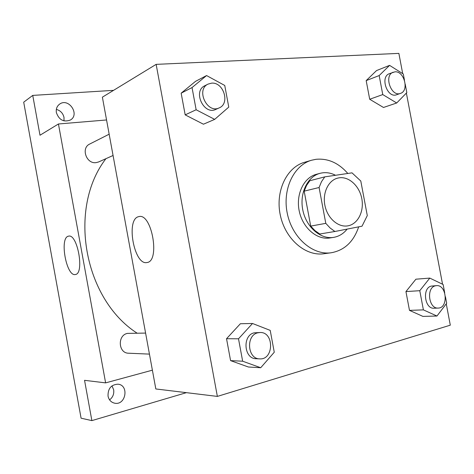 <?xml version="1.0" encoding="UTF-8"?>
<svg xmlns="http://www.w3.org/2000/svg" width="474" height="474" viewBox="0 0 474 474"><rect width="100%" height="100%" fill="white"/><g stroke="black" fill="none" stroke-linecap="round" stroke-linejoin="round"><path stroke-width="0.71" d="M339.117 177.827C349.077 176.275 359.606 186.187 361.84 198.867C364.222 211.528 357.793 224.202 347.833 225.855C338.264 227.621 327.581 218.378 324.974 205.74C322.243 193.131 328.275 180.363 337.743 178.106L339.117 177.827M319.091 187.514L325.792 223.349L330.123 227.994L334.289 231.051L335.011 231.472L362.023 226.193L367.291 215.593L360.791 181.032L352.004 172.85L324.785 176.861L321.461 181.732L319.091 187.514L304.178 191.146L310.707 226.104L325.792 223.349M304.178 191.146L306.536 185.494L309.83 180.73L324.785 176.861M335.011 231.472L319.79 234.008L314.973 230.625L310.707 226.104M335.533 175.279C330.402 172.666 325.241 172.015 320.051 173.33C307.365 176.535 299.242 193.582 302.886 210.409C306.364 227.277 320.685 239.577 333.589 237.379C338.963 236.455 343.478 233.7 347.134 229.102M333.589 237.379L329.857 237.966C316.988 240.158 302.72 227.935 299.26 211.179C295.646 194.453 303.751 177.501 316.401 174.302L320.051 173.33M358.67 226.85C353.657 241.71 344.491 250.349 331.184 252.766C312.733 255.48 292.339 237.859 287.345 213.697C282.137 189.576 293.655 165.213 311.625 160.224L315.968 159.311C327.961 158.18 338.578 162.896 347.821 173.466M331.184 252.766L323.825 253.75C305.481 256.446 285.241 239.05 280.312 215.184C275.163 191.36 286.634 167.269 304.498 162.309L311.625 160.224M444.689 292.772L443.125 284.507L429.788 278.09L415.905 279.198L405.94 291.575L409.483 310.375L422.926 316.401L436.957 316.028L446.674 303.271L445.436 296.712M252.512 323.481L240.371 323.742L226.531 338.714L230.577 360.619L248.376 367L260.712 367.735L274.268 352.229L270.216 330.384L252.512 323.481L238.505 338.797L242.652 361.206L260.712 367.735M402.704 73.636L398.871 53.384L156.147 64.363L217.365 396.406L450.3 325.176L446.259 303.816M442.55 284.228L406.378 93.064M404.47 80.242L403.291 74.009L389.587 65.376L376.534 70.573L366.177 80.616L369.696 99.262L383.496 107.474L396.697 102.994L406.816 92.614L405.211 84.153M206.569 75.556L195.513 81.362L181.163 93.177L185.174 114.868L203.441 124.212L214.686 119.377L228.764 107.106L224.747 85.468L206.569 75.556L192.035 87.566L196.135 109.761L214.686 119.377M156.147 64.363L102.378 97.17L155.828 388.958L217.365 396.406M138.521 216.689L138.935 216.588C151.816 212.856 160.36 261.429 147.011 262.519C134.219 265.813 125.622 219.32 138.521 216.689M137.027 333.121C83.608 298.721 67.669 208.187 105.927 158.677M109.162 134.195L89.722 144.037C80.71 148.001 86.398 164.265 96.192 162.612L98.645 161.948L113.061 155.484M149.446 354.114L128.573 353.213C118.287 353.314 117.25 335.266 127.411 333.394L145.589 333.08M106.555 119.963L58.444 123.981L105.619 382.879L152.385 370.176M105.619 382.879L84.55 380.326L91.873 420.616L81.084 418.192L23.7 102.177L32.747 95.404L39.994 135.238L58.444 123.981M68.339 236.206L68.582 236.153C77.546 233.386 84.704 273.895 75.36 274.505C66.437 276.958 59.286 237.895 68.339 236.206M108.036 396.128C107.841 388.573 111.159 384.598 117.99 384.189C129.278 385.095 125.906 405.495 114.773 403.214C111.177 402.414 108.931 400.056 108.036 396.128M91.873 420.616L186.406 392.662M56.376 112.616C55.849 108.919 56.969 106.063 59.724 104.049C68.843 97.502 80.142 114.678 70.33 120.046C63.688 122.434 59.037 119.958 56.376 112.616M113.564 90.35L32.747 95.404M109.583 399.878C112.853 397.325 114.21 393.953 113.665 389.77L111.971 385.883M63.99 120.882L64.008 117.451C63.006 113.245 60.453 110.561 56.347 109.393M219.207 107.876L215.895 109.364C203.944 115.52 192.45 91.263 204.798 85.753L208.05 84.105L211.546 83.163C223.574 81.801 230.305 103.616 219.207 107.876C207.203 114.062 195.655 89.633 208.05 84.105M195.513 81.362L181.163 93.177L192.035 87.566M181.163 93.177L185.174 114.868L196.135 109.761M185.174 114.868L203.441 124.212M259.716 358.871L256.114 358.717C243.837 358.901 242.173 335.254 254.248 332.825L260.096 332.505C274.292 331.836 273.966 360.015 259.716 358.871C247.398 359.055 245.716 335.254 257.826 332.807L260.096 332.505M240.371 323.742L226.531 338.714L238.505 338.797M226.531 338.714L230.577 360.619L242.652 361.206M230.577 360.619L248.376 367M389.587 65.376L379.17 75.556L382.761 94.575L396.697 102.994M400.483 93.378L396.62 94.735C387.311 98.639 379.763 76.8 389.379 73.689L394.919 71.841C404.215 70.727 409.394 90.836 400.483 93.378C391.151 97.294 383.573 75.325 393.207 72.214M376.534 70.573L366.177 80.616L379.17 75.556M366.177 80.616L369.696 99.262L382.761 94.575M369.696 99.262L383.496 107.474M429.788 278.09L419.774 290.698L423.395 309.877L436.957 316.028M438.177 308.07L434.077 308.224C424.615 309.184 421.967 287.925 431.304 286.1L436.453 285.644C446.792 284.424 448.653 308.159 438.177 308.07C428.692 309.036 426.025 287.653 435.381 285.822L436.453 285.644M415.905 279.198L405.94 291.575L419.774 290.698M405.94 291.575L409.483 310.375L423.395 309.877M409.483 310.375L422.926 316.401"/></g></svg>
